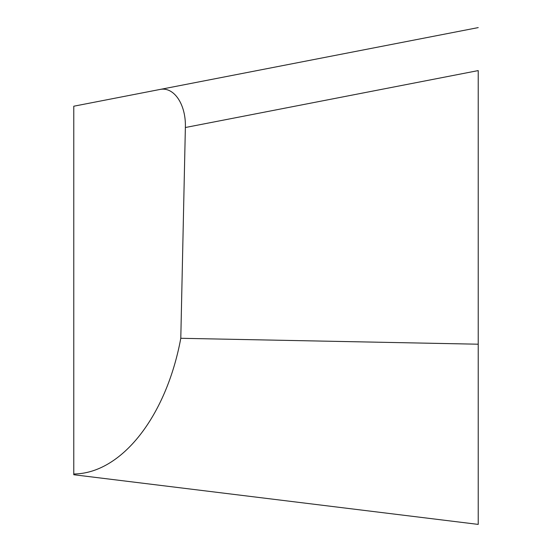 <?xml version="1.0" encoding="UTF-8"?>
<svg xmlns="http://www.w3.org/2000/svg" width="552" height="552" viewBox="0 0 552 552"><rect width="100%" height="100%" fill="white"/><g stroke="black" fill="none" stroke-linecap="round" stroke-linejoin="round"><path stroke-width="0.83" d="M73.782 473.995C121.385 473.595 166.304 416.622 180.794 338.293L185.368 127.512C186.169 104.459 173.908 86.264 159.756 89.5L478.218 27.6L73.782 106.212L73.782 474.741L478.218 524.4L478.218 344.207L180.794 338.293M478.218 70.587L478.218 344.207L478.218 70.587L185.368 127.512M478.218 344.207L478.218 524.4L478.218 344.207"/></g></svg>
